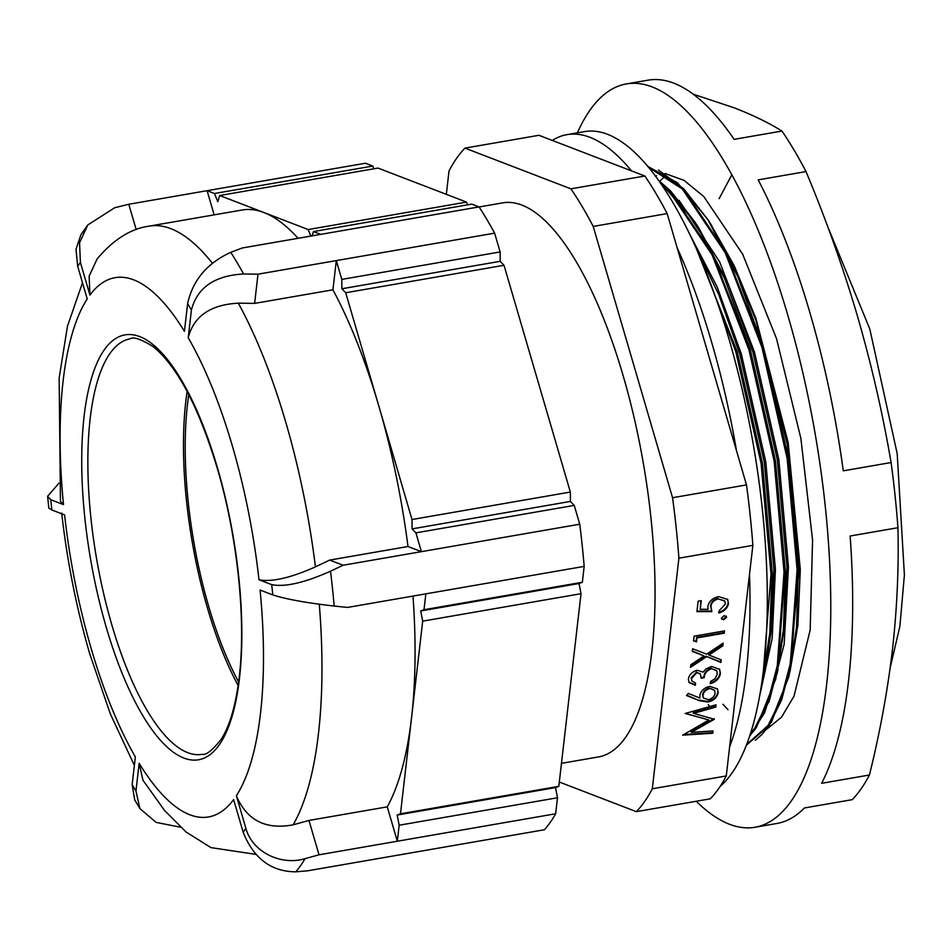 <?xml version="1.0" encoding="UTF-8"?>
<svg xmlns="http://www.w3.org/2000/svg" width="952" height="952" viewBox="0 0 952 952"><rect width="100%" height="100%" fill="white"/><g stroke="black" fill="none" stroke-linecap="round" stroke-linejoin="round"><path stroke-width="1.43" d="M188.793 394.663A206.167 69.079 -99.8 0 0 208.631 606.198A206.167 69.079 -99.8 0 0 238.619 681.977M809.807 312.363A377.194 126.39 80.2 0 1 843.282 470.835L891.096 462.541C882.683 413.335 871.425 364.342 857.288 315.54C843.056 267.262 825.967 219.269 806.011 171.574L758.197 179.869A377.194 126.39 80.2 0 1 809.807 312.363M577.388 132.852A377.194 126.39 80.2 0 1 626.273 83.943A377.194 126.39 80.2 0 1 788.066 316.123A377.194 126.39 80.2 0 1 755.186 827.24A377.194 126.39 80.2 0 1 696.233 801.263M869.426 775.011C879.886 732.802 887.562 691.081 892.429 649.847C897.058 608.649 898.902 567.939 897.938 527.717L850.136 536.012A377.194 126.39 80.2 0 1 821.624 783.306L869.426 775.011A377.194 126.39 -99.8 0 1 852.218 799.668L804.416 807.962A377.194 126.39 80.2 0 1 776.927 823.468L755.186 827.24M897.938 527.717A377.194 126.39 -99.8 0 0 891.096 462.541M446.321 194.327L449.011 170.979A351.419 117.751 80.2 0 1 464.969 148.119L538.915 135.291L552.267 140.42A337.365 113.038 80.2 0 1 566.964 134.649L584.361 131.638A337.365 113.038 80.2 0 1 729.065 339.305A337.365 113.038 80.2 0 1 720.188 786.364M552.267 140.42L644.849 176.013A351.419 117.751 80.2 0 1 667.162 213.593L677.158 247.782A337.365 113.038 80.2 0 1 711.668 342.327A337.365 113.038 80.2 0 1 736.503 450.712L746.499 484.913L672.552 497.729A351.419 117.751 80.2 0 1 678.907 558.181L652.31 788.78A351.419 117.751 80.2 0 1 636.352 811.651L559.312 782.032M746.499 484.913A351.419 117.751 80.2 0 1 752.853 545.365L749.498 574.425A337.365 113.038 80.2 0 1 729.613 746.892L726.269 775.951L652.31 788.78M479.082 206.965L502.62 202.883A281.137 94.2 80.2 0 1 623.215 375.933A281.137 94.2 80.2 0 1 598.701 756.888L561.466 763.349M187.151 391.51A210.856 70.65 -99.8 0 0 207.429 607.935A210.856 70.65 -99.8 0 0 238.131 685.499M699.506 700.708L686.487 695.507L688.344 693.449L699.875 698.066L699.887 695.472C700.91 690.747 704.206 687.701 709.776 686.332L717.451 688.939L718.189 692.687C717.13 697.518 713.75 700.624 708.026 702.029L699.506 700.708L686.785 695.186M706.336 656.821L690.497 667.412L690.807 664.758L704.028 655.928L692.342 651.406L692.651 648.764L706.646 654.179L723.139 643.159L722.83 645.801L708.954 655.071L721.211 659.807L720.914 662.449L706.003 656.249L690.593 666.543M723.722 619.823L721.426 618.134L724.21 615.563L726.507 617.253L723.722 619.823L721.473 618.776M721.604 619.086L721.426 618.134M726.328 616.313L726.507 617.253L726.162 616.682L723.377 619.252M749.498 574.425L729.613 746.892M752.853 545.365L678.907 558.181M696.923 611.648L698.137 601.176L701.255 600.641L700.255 609.316L708.109 609.304L707.86 606.4C708.99 601.247 712.608 597.987 718.748 596.642L727.744 599.498L728.447 603.675C727.518 608.185 724.353 611.279 718.962 612.945L719.224 610.66L725.341 604.092L724.817 601.164L718.367 598.951C713.964 600.069 711.489 602.509 710.942 606.269L711.846 611.624L696.923 611.648M696.507 641.85L693.556 640.886L694.103 636.174L724.543 630.89L724.282 633.187L696.959 637.923L696.507 641.85L693.603 640.446M691.509 678.502L691.949 681.061L695.579 683.024L695.317 685.321L689.01 682.513L688.391 679.085C689.153 674.706 692.068 671.755 697.162 670.256L703.076 672.148L705.991 668.935L711.584 666.471L719.617 669.316L720.39 673.599C719.522 678.419 716.202 681.775 710.43 683.655L710.692 681.37L715.13 678.645L717.272 674.099L716.737 670.72L711.584 668.721C706.848 670.458 704.397 673.457 704.23 677.681L701.112 678.229L700.41 674.004L696.876 672.552L691.509 678.502L691.176 677.943L691.795 680.763M713.012 730.957L712.75 733.254L682.679 735.17L708.919 719.974L685.19 713.476L716.023 704.801L715.761 707.11L693.568 713.346L714.357 719.272L691.331 732.326L713.012 730.957M755.352 740.251L761.767 734.67L769.394 725.329L788.839 676.693L771.382 722.342L746.594 744.964L768.847 725.864L781.687 699.756L791.172 663.675L797.943 569.855L788.018 458.709L762.766 347.171L725.924 252.244L682.977 188.413L647.562 166.255L677.467 182.808L707.764 219.448L683.643 188.71L658.475 170.039M749.95 735.598L755.805 728.125L768.633 702.017L778.117 665.948L784.888 572.116L774.964 460.97L749.724 349.432L712.881 254.505L669.922 190.674L658.558 180.511M761.862 683.179L769.835 633.009L771.846 574.377L761.909 463.231L736.669 351.693L699.946 256.992M709.811 222.649L734.992 268.131L756.019 320.634L787.268 444.501L799.037 570.772L789.006 676.015M726.269 775.951A351.419 117.751 80.2 0 1 710.299 798.823L636.352 811.651M271.713 584.647C284.803 587.289 304.402 582.814 330.522 571.212L343.113 565.238L421.403 551.66L407.992 546.507A318.623 106.755 -99.8 0 0 378.848 406.135L412.002 519.518L570.343 492.053L504.024 265.287L345.695 292.752L378.848 406.135A318.623 106.755 -99.8 0 0 332.926 289.813L254.624 303.39L238.321 303.164A318.623 106.755 80.2 0 1 315.433 566.856C290.431 577.983 271.618 582.279 258.992 579.756A273.64 91.689 -99.8 0 0 188.222 337.734L191.411 310.031A309.257 103.625 -99.8 0 0 187.615 303.64L184.426 331.344A273.64 91.689 -99.8 0 0 89.928 295.025L80.408 262.431A309.257 103.625 -99.8 0 0 77.683 266.322L87.215 298.904A273.64 91.689 -99.8 0 0 63.498 504.608L50.777 499.717A309.257 103.625 -99.8 0 0 51.86 509.998L64.581 514.889A273.64 91.689 -99.8 0 0 91.178 648.502A273.64 91.689 -99.8 0 0 135.351 756.911L132.161 784.615A309.257 103.625 -99.8 0 0 135.957 791.005L139.147 763.302A273.64 91.689 -99.8 0 0 233.633 799.62L243.165 832.215A309.257 103.625 -99.8 0 0 245.89 828.323L236.358 795.741A273.64 91.689 -99.8 0 0 260.075 590.038L272.796 594.929A309.257 103.625 -99.8 0 0 271.713 584.647L258.992 579.756M504.024 265.287L500.193 261.312L500.121 251.935L341.792 279.4L336.294 260.598L494.623 233.145A356.107 119.321 -99.8 0 0 479.058 206.917L471.764 204.109L313.434 231.574L320.717 234.37L479.058 206.917M500.121 251.935L494.623 233.145M308.186 229.551L219.686 195.529L378.015 168.076L466.516 202.098L308.186 229.551L310.876 236.084M245.89 828.323C252.173 851.897 280.923 865.987 305.057 858.656L319.015 854.801L555.647 813.77L557.491 797.764L555.504 787.59L558.812 786.34L400.483 813.793L411.573 717.534L422.688 621.144L581.029 593.691L579.042 583.505L582.35 582.255L584.171 566.392A356.107 119.321 -99.8 0 0 579.744 524.207L574.246 505.405L415.905 532.858L421.403 551.66L579.744 524.207M558.812 786.34L581.029 593.691M557.491 797.764L399.162 825.217L397.317 841.223L387.262 806.856L308.972 820.434L293.145 824.813C265.715 830.001 246.782 820.315 236.358 795.741M214.438 193.518L207.084 190.686L365.425 163.232L372.767 166.053L214.438 193.518L217.818 201.705L219.686 195.529M305.057 858.656A356.107 119.321 80.2 0 1 295.858 871.83L307.877 870.771L544.508 829.727A356.107 119.321 -99.8 0 0 555.647 813.77M582.35 582.255L424.009 609.72L425.841 593.846L584.171 566.392M330.522 571.212A356.107 119.321 80.2 0 1 334.176 606.043L347.539 607.424L425.841 593.846M187.615 303.64C192.78 280.233 207.155 263.133 230.753 252.34L242.427 247.948L320.717 234.37M230.753 252.34A356.107 119.321 80.2 0 1 243.605 273.986L257.992 274.176L336.294 260.598L332.926 289.813M80.408 262.431L79.551 242.879L87.763 224.993L114.716 207.726L128.794 204.263L207.084 190.686L214.152 214.866M135.957 791.005L139.896 808.593L156.116 822.385L180.523 827.217M574.246 505.405L570.415 501.43L570.343 492.053M373.898 168.79L372.767 166.053M467.646 204.823L466.516 202.098M298.047 238.297A318.623 106.755 -99.8 0 0 263.906 212.534A318.623 106.755 -99.8 0 0 242.189 209.999L149.095 226.148A318.623 106.755 80.2 0 1 212.367 263.228M89.928 295.025L89.131 276.163L97.128 258.92C113.431 239.583 130.757 228.659 149.095 226.148M136.184 229.575L128.794 204.263M77.683 266.322L75.993 249.329L80.932 234.739L87.763 224.993M58.893 483.235L47.6 496.313L50.777 499.717M63.498 504.608L60.452 501.347L59.155 378.015L67.473 326.191L82.491 282.756M51.86 509.998L48.838 508.094L47.6 496.313M139.896 808.593L134.696 799.823L132.161 784.615M255.826 854.361L210.963 847.625L186.092 832.012L164.589 810.533L142.955 780.223L139.147 763.302M295.858 871.83C271.165 871.651 253.601 858.442 243.165 832.215M319.015 854.801L308.972 820.434M387.262 806.856A318.623 106.755 -99.8 0 0 411.573 717.534A318.623 106.755 -99.8 0 0 412.99 596.083M334.176 606.043C306.592 602.913 286.124 599.213 272.796 594.929M407.992 546.507L329.69 560.085L315.433 566.856M243.605 273.986C214.628 275.568 197.231 287.587 191.411 310.031M188.222 337.734C193.744 316.231 210.451 304.7 238.321 303.164M254.624 303.39L257.992 274.176M343.113 565.238L329.69 560.085M341.792 279.4L341.863 288.765L345.695 292.752M412.002 519.518L412.073 528.884L415.905 532.858M424.009 609.72L420.701 610.97L422.688 621.144M400.483 813.793L397.174 815.043L399.162 825.217M312.125 235.858L313.434 231.574M397.174 815.043L555.504 787.59M420.701 610.97L579.042 583.505M412.073 528.884L570.415 501.43M341.863 288.765L500.193 261.312M464.969 148.119L570.902 188.829A351.419 117.751 80.2 0 1 593.215 226.421L672.552 497.729M644.849 176.013L570.902 188.829M667.162 213.593L593.215 226.421M677.158 247.782L736.503 450.712M566.964 134.649A337.365 113.038 80.2 0 1 631.497 170.884M806.011 171.574A377.194 126.39 -99.8 0 0 781.949 131.055L734.147 139.349A377.194 126.39 80.2 0 0 648.026 80.17L626.273 83.943M781.949 131.055C768.728 122.784 752.711 115.002 733.897 107.707L693.127 94.165M700.851 600.712L700.255 609.316M727.554 599.201L728.447 603.675M728.113 603.104C727.173 607.626 724.02 610.708 718.629 612.386M724.627 600.89L718.367 598.951M718.034 598.38C713.619 599.498 711.144 601.938 710.597 605.698L710.942 606.269M710.597 605.698L711.846 611.624M711.513 611.053L696.995 611.077M726.126 616.039L726.162 616.682M724.139 630.962L724.282 633.187M723.948 632.616L696.626 637.352L696.959 637.923M696.626 637.352L696.162 641.279M692.39 650.989L704.028 655.928M722.699 643.445L722.83 645.801M722.497 645.23L708.621 654.5L708.954 655.071M720.831 659.665L720.914 662.449M720.569 661.878L706.003 656.249M695.186 682.941L695.317 685.321M694.984 684.75L688.855 682.227M719.45 669.042L720.39 673.599M720.057 673.028C719.188 677.86 715.868 681.204 710.097 683.096M716.547 670.434L711.584 668.721M711.239 668.149C706.503 669.899 704.063 672.885 703.897 677.11L704.23 677.681M703.897 677.11L701.16 677.586M700.232 673.73L696.876 672.552M696.543 671.981L691.176 677.943M717.272 688.653L718.189 692.687M717.844 692.116C716.797 696.947 713.405 700.053 707.693 701.457L708.026 702.029M707.693 701.457L699.173 700.136M714.417 690.176L709.347 688.022C705.42 689.188 703.183 691.449 702.612 694.841L703.231 697.697M709.68 688.593C705.765 689.748 703.516 692.021 702.957 695.412L703.385 697.994L708.395 699.72C712.251 698.625 714.476 696.424 715.083 693.115L714.607 690.462L709.347 688.022M712.608 730.981L712.75 733.254M712.405 732.683L683.25 734.539M685.44 713.405L708.919 719.974M715.606 704.92L715.761 707.11M715.428 706.539L693.234 712.774L693.568 713.346M714.024 718.653L714.357 719.272M714.024 718.701L690.997 731.755L691.331 732.326M731.362 175.668L719.141 198.623M890.144 667.959L899.866 626.356L904.4 574.925L897.189 453.652L869.783 328.952L827.609 226.362M663.223 177.988L659.784 181.201M722.949 704.266L728.03 709.728M656.547 175.739L655.523 176.346M708.24 704.599L709.442 705.991M766.527 729.363L781.509 717.213L794.051 696.091L810.164 630.022L812.58 540.07L800.87 438.36L776.511 338.591L742.679 254.208L703.814 196.576L684.095 180.404L665.055 173.49M789.934 671.91L797.883 625.286L800.299 569.451L788.173 442.573L755.924 318.361L734.218 265.727L710.24 223.327M776.891 674.135L778.046 669.458M698.792 227.968L697.185 225.576M763.837 676.432L764.932 672.005M217.401 467.634A215.545 72.221 80.2 0 1 219.46 744.559A215.545 72.221 80.2 0 1 106.172 627.011A215.545 72.221 80.2 0 1 104.113 350.086A215.545 72.221 80.2 0 1 217.401 467.634M111.729 624.524A210.856 70.65 -99.8 0 0 202.169 754.317C206.144 755.293 212.498 750.259 221.233 739.228C229.825 725.769 235.81 705.206 239.178 677.538C246.235 619.931 237.56 536.702 217.258 468.194C198.67 406.992 177.358 366.508 153.308 346.73C141.098 339.138 133.363 336.496 130.103 338.817A210.856 70.65 -99.8 0 0 111.729 624.524M768.93 702.159L784.15 644.266L788.458 567.011L778.843 459.614L754.424 351.859L719.652 261.86L679.05 200.313M760.231 693.425L772.167 638.435L775.416 569.272L765.789 461.887L741.37 354.12L717.106 286.814L688.534 231.967M746.88 744.214L768.05 725.555L780.866 699.494L790.338 663.473L797.098 569.796L787.185 458.816L761.981 347.456L725.186 252.685L682.298 188.948L648.3 167.135M750.592 733.647L755.007 727.816L767.812 701.755L777.284 665.734L784.043 572.057L774.131 461.077L748.927 349.717L712.144 254.946L669.256 191.209L660.283 182.963M763.218 673.195L771.001 574.318L761.088 463.338L735.872 351.978L705.622 270.773M789.16 675.349L796.515 627.166L798.442 569.558L788.53 458.578L763.326 347.218L737.812 276.627L707.764 219.448L711.81 225.672M749.926 735.682L756.352 727.59L775.797 678.954L783.46 629.427L785.4 571.819L775.475 460.851L750.271 349.479L724.758 278.888L694.71 221.709L670.601 190.971L658.237 180.059M694.282 244.176L718.879 294.846L739.871 354.382L764.289 462.148L773.905 569.534L772.048 625.333L764.623 673.29L761.267 687.106L770.418 631.7L772.346 574.092L762.433 463.112L737.217 351.752L697.185 250.65M776.725 674.908L785.102 623.072L786.959 567.273L777.332 459.875L752.913 352.121L728.232 283.851L699.161 228.551L694.71 221.709L658.165 179.952M319.289 604.246A318.623 106.755 80.2 0 1 293.145 824.813M134.375 765.432L110.265 713.738L89.762 653.881C76.541 608.435 67.187 561.501 61.678 513.057M749.855 735.884L764.67 712.608L777.677 671.029"/></g></svg>
